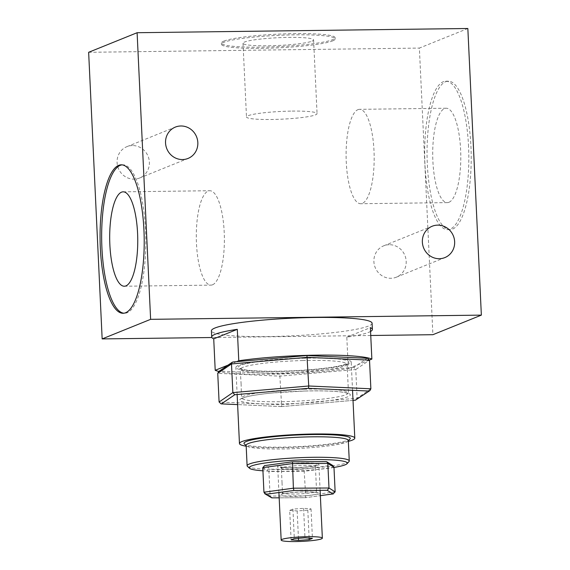 <?xml version="1.0" encoding="UTF-8"?>
<svg xmlns="http://www.w3.org/2000/svg" width="570" height="570" viewBox="0 0 570 570"><rect width="100%" height="100%" fill="white"/><g stroke="black" fill="none" stroke-linecap="round" stroke-linejoin="round"><path stroke-width="0.43" stroke-dasharray="2.85 2.14" d="M372.089 323.233A80.42 8.828 -2.7 0 1 368.534 326.04A80.42 8.828 -2.7 0 1 280.02 336.307A80.42 8.828 -2.7 0 1 211.427 330.807M370.557 331.455A80.42 8.828 -2.7 0 1 346.809 337.155L348.291 368.605A80.42 8.828 -2.7 0 1 218.844 371.419M348.655 363.988A57.734 6.334 -2.7 0 1 285.107 371.355A57.734 6.334 -2.7 0 1 235.859 367.408A57.734 6.334 -2.7 0 1 293.237 358.359A57.734 6.334 -2.7 0 1 351.206 361.971A57.734 6.334 -2.7 0 1 348.655 363.988M348.291 368.605L369.517 360.026M236.571 361.672L231.498 363.717M121.987 164.858A74.235 22.066 89.3 0 1 122.778 164.801A74.235 22.066 89.3 0 1 145.692 234.469A74.235 22.066 89.3 0 1 127.203 312.731A74.235 22.066 89.3 0 1 124.673 313.251A74.235 22.066 89.3 0 1 123.875 313.215M212.553 284.786A47.203 14.029 -90.7 0 0 224.316 235.025A47.203 14.029 -90.7 0 0 209.746 190.729A47.203 14.029 -90.7 0 0 196.315 238.103A47.203 14.029 -90.7 0 0 210.95 285.121A47.203 14.029 -90.7 0 0 212.553 284.786M357.924 109.668A47.203 14.029 89.3 0 1 359.528 109.333A47.203 14.029 89.3 0 1 374.162 156.351A47.203 14.029 89.3 0 1 360.732 203.725A47.203 14.029 89.3 0 1 346.161 159.422A47.203 14.029 89.3 0 1 357.924 109.668M292.154 111.1A35.326 3.876 -2.7 0 1 317.062 113.629A35.326 3.876 -2.7 0 1 281.958 119.166A35.326 3.876 -2.7 0 1 246.489 116.957A35.326 3.876 -2.7 0 1 292.154 111.1M448.961 202.286A47.203 14.029 -90.7 0 0 460.724 152.532A47.203 14.029 -90.7 0 0 446.153 108.229A47.203 14.029 -90.7 0 0 444.543 108.564A47.203 14.029 -90.7 0 0 432.78 158.317A47.203 14.029 -90.7 0 0 447.357 202.621A47.203 14.029 -90.7 0 0 448.961 202.286M312.025 41.161A35.326 3.876 177.3 0 0 313.586 39.921A35.326 3.876 177.3 0 0 288.677 37.399A35.326 3.876 177.3 0 0 243.012 43.256A35.326 3.876 177.3 0 0 273.144 45.671A35.326 3.876 177.3 0 0 312.025 41.161M468.561 146.611A74.235 22.066 -90.7 0 0 445.804 81.197A74.235 22.066 -90.7 0 0 443.275 81.724A74.235 22.066 -90.7 0 0 424.778 159.978A74.235 22.066 -90.7 0 0 447.699 229.653A74.235 22.066 -90.7 0 0 468.561 146.611M332.631 40.898A56.914 6.249 177.3 0 0 335.146 38.91A56.914 6.249 177.3 0 0 286.603 35.019A56.914 6.249 177.3 0 0 223.96 42.28A56.914 6.249 177.3 0 0 221.452 44.268A56.914 6.249 177.3 0 0 269.988 48.158A56.914 6.249 177.3 0 0 332.631 40.898M445.655 81.695A74.235 22.066 89.3 0 1 448.184 81.168A74.235 22.066 89.3 0 1 471.198 155.111A74.235 22.066 89.3 0 1 450.079 229.624A74.235 22.066 89.3 0 1 427.158 159.949A74.235 22.066 89.3 0 1 445.655 81.695M223.903 41.09A56.914 6.249 -2.7 0 1 286.553 33.822A56.914 6.249 -2.7 0 1 335.089 37.72A56.914 6.249 -2.7 0 1 278.538 46.633A56.914 6.249 -2.7 0 1 221.395 43.078A56.914 6.249 -2.7 0 1 223.903 41.09M467.842 28.5L419.378 48.08L432.894 334.697M88.642 52.298L419.378 48.08M370.749 335.495L211.869 337.518M132.44 145.557A16.908 16.038 68 0 0 126.896 146.668A16.908 16.038 68 0 0 118.361 168.357A16.908 16.038 68 0 0 139.565 178.025A16.908 16.038 68 0 0 148.984 159.194A16.908 16.038 68 0 0 132.44 145.557M389.253 244.708A16.908 16.038 68 0 0 383.71 245.82A16.908 16.038 68 0 0 375.174 267.508A16.908 16.038 68 0 0 396.378 277.177A16.908 16.038 68 0 0 405.797 258.345A16.908 16.038 68 0 0 389.253 244.708M348.348 441.38A57.734 6.334 -2.7 0 1 297.426 447.179A57.734 6.334 -2.7 0 1 246.183 446.196M348.99 461.593A51.136 5.615 -2.7 0 1 298.452 468.975A51.136 5.615 -2.7 0 1 247.451 466.381M348.306 440.489A51.136 5.615 -2.7 0 1 348.021 441.123A51.136 5.615 -2.7 0 1 297.49 448.505A51.136 5.615 -2.7 0 1 246.482 445.911A51.136 5.615 -2.7 0 1 246.14 445.305M349.973 439A53.202 5.835 -2.7 0 1 297.405 446.68A53.202 5.835 -2.7 0 1 244.338 443.98M317.974 465.163A20.62 2.266 -2.7 0 1 295.274 467.799A20.62 2.266 -2.7 0 1 277.69 466.388A20.62 2.266 -2.7 0 1 298.181 463.154A20.62 2.266 -2.7 0 1 318.879 464.443A20.62 2.266 -2.7 0 1 317.974 465.163M333.984 467.45A49.077 5.386 -2.7 0 1 262.934 470.799M346.809 337.155L370.379 327.636M289.703 510.407L297.155 510.941L307.814 510.171L311.035 508.875L303.589 508.34L292.923 509.103L289.703 510.407L291.099 539.883M292.923 509.103L294.312 538.586M297.155 510.941L298.445 538.287M307.814 510.171L309.132 538.116M311.035 508.875L312.424 538.351M303.589 508.34L304.978 537.816M356.343 399.891L357.112 398.195L355.766 369.531L279.87 376.143L217.74 373.343M353.015 400.368L281.666 406.595L279.87 376.143L280.184 373.82L219.878 371.099L218.702 371.519M306.888 355.559L367.194 358.274L353.842 367.408L355.766 369.531L369.524 360.126M263.939 492.209L270.094 496.057L268.933 471.49L270.679 469.188L304.052 469.017L331.662 465.248L325.89 461.643M270.95 497.617L270.094 496.057L305.691 495.872L304.052 469.017M335.139 491.853L305.691 495.872L305.456 497.695L320.354 495.636L305.456 497.695L279.172 497.831L305.406 497.681M332.958 465.619L331.662 465.248M304.038 389.21A53.274 5.842 -2.7 0 1 348.192 392.887A53.274 5.842 -2.7 0 1 295.26 401.237A53.274 5.842 -2.7 0 1 241.773 397.91A53.274 5.842 -2.7 0 1 304.038 389.21M370.87 388.79L357.112 398.195L281.224 404.8L219.094 402.007M281.73 406.574L237.619 404.586L281.666 406.595M304.48 391.02A55.333 6.071 -2.7 0 1 337.547 399.356A55.333 6.071 -2.7 0 1 243.212 401.964A55.333 6.071 -2.7 0 1 304.48 391.02M353.842 367.408L280.184 373.82M219.878 371.099L233.23 361.971M302.941 358.259A55.333 6.071 -2.7 0 1 336.001 366.603A55.333 6.071 -2.7 0 1 241.666 369.203A55.333 6.071 -2.7 0 1 302.941 358.259M302.684 360.546A53.274 5.842 -2.7 0 1 346.845 364.23A53.274 5.842 -2.7 0 1 293.906 372.573A53.274 5.842 -2.7 0 1 240.419 369.246A53.274 5.842 -2.7 0 1 302.684 360.546M312.716 490.228A17.05 1.874 177.3 0 0 293.771 490.535A17.05 1.874 177.3 0 0 282.513 492.836A17.05 1.874 177.3 0 0 286.361 493.834A17.05 1.874 177.3 0 0 305.306 493.527A17.05 1.874 177.3 0 0 316.571 491.226A17.05 1.874 177.3 0 0 312.716 490.228M262.784 467.642L268.933 471.49L304.53 471.305L333.977 467.286M284.865 496.099A19.109 2.095 177.3 0 0 317.497 493.991A19.109 2.095 177.3 0 0 296.55 492.152A19.109 2.095 177.3 0 0 284.865 496.099M292.517 461.814L264.915 465.583L270.679 469.188M283.511 467.436A19.109 2.095 177.3 0 0 316.143 465.327A19.109 2.095 177.3 0 0 295.203 463.488A19.109 2.095 177.3 0 0 283.511 467.436M285.207 469.267A17.05 1.874 177.3 0 0 304.152 468.96A17.05 1.874 177.3 0 0 315.41 466.659A17.05 1.874 177.3 0 0 311.562 465.661A17.05 1.874 177.3 0 0 292.617 465.968A17.05 1.874 177.3 0 0 281.352 468.269A17.05 1.874 177.3 0 0 285.207 469.267M122.778 164.801L121.196 164.823M124.673 313.251L123.091 313.272M124.324 286.226L210.95 285.121M123.12 191.834L209.746 190.729M446.153 108.229L359.528 109.333M447.357 202.621L360.732 203.725M243.012 43.256L246.489 116.957M313.586 39.921L317.062 113.629M447.699 229.653L450.079 229.624M445.804 81.197L448.184 81.168M335.146 38.91L335.089 37.72M221.452 44.268L221.395 43.078M396.378 277.177L444.842 257.597M383.71 245.82L432.174 226.24M139.565 178.025L188.022 158.446M126.896 146.668L175.361 127.089M352.545 390.308L351.206 361.971M237.141 394.526L235.859 367.408M320.105 490.343L318.879 464.443M278.922 492.516L277.69 466.388M241.096 383.574L241.53 398.722L244.794 397.34C250.437 395.673 259.799 394.205 272.887 392.93L304.444 391.034C323.482 390.578 337.041 391.106 345.128 392.609L348.505 393.671L347.08 363.418L343.817 364.793C338.181 366.46 328.812 367.935 315.723 369.21C288.983 371.868 253.586 371.925 243.169 369.46L240.105 368.462L241.096 383.574M281.68 406.595L353.022 400.382M282.029 482.598L282.513 492.836L281.879 494.261C281.701 494.447 281.281 493.905 288.954 492.858L300.105 491.967L313.443 492.01L317.333 492.587L316.571 491.226L315.41 466.659L316.044 465.234C316.222 465.049 316.642 465.583 308.969 466.638C298.808 467.835 287.48 467.863 283.789 467.428L280.59 466.901L281.352 468.269L282.029 482.598"/><path stroke-width="0.85" d="M211.719 337.034A80.42 8.828 -2.7 0 1 237.298 329.332L213.721 338.851A80.42 8.828 -2.7 0 1 211.719 337.034L211.427 330.807A80.42 8.828 -2.7 0 1 237.006 323.105A80.42 8.828 -2.7 0 1 323.618 317.426A80.42 8.828 -2.7 0 1 372.089 323.233L372.381 329.453A80.42 8.828 -2.7 0 1 370.557 331.455M237.298 329.332L238.78 360.774A80.42 8.828 -2.7 0 1 317.162 355.146A80.42 8.828 -2.7 0 1 371.861 359.079L370.379 327.636A80.42 8.828 -2.7 0 1 372.381 329.453M218.844 371.419A80.42 8.828 -2.7 0 1 215.211 370.301L213.721 338.851M369.517 360.026L371.861 359.079M238.78 360.774L236.571 361.672M231.498 363.717L215.211 370.301M123.875 313.215A74.235 22.066 89.3 0 1 101.916 247.836A74.235 22.066 89.3 0 1 121.987 164.858M125.621 312.752A74.235 22.066 -90.7 0 0 144.11 234.491A74.235 22.066 -90.7 0 0 121.196 164.823A74.235 22.066 -90.7 0 0 100.078 239.329A74.235 22.066 -90.7 0 0 123.091 313.272A74.235 22.066 -90.7 0 0 125.621 312.752M121.517 192.161A47.203 14.029 89.3 0 1 123.12 191.834A47.203 14.029 89.3 0 1 137.691 236.13A47.203 14.029 89.3 0 1 125.934 285.891A47.203 14.029 89.3 0 1 124.324 286.226A47.203 14.029 89.3 0 1 109.754 241.922A47.203 14.029 89.3 0 1 121.517 192.161M481.358 315.125L150.623 319.335L137.106 32.718L467.842 28.5L481.358 315.125L432.894 334.697L370.749 335.495M137.106 32.718L88.642 52.298L102.158 338.915L211.869 337.518M180.897 125.984A16.908 16.038 -112 0 1 197.441 139.614A16.908 16.038 -112 0 1 188.022 158.446A16.908 16.038 -112 0 1 166.825 148.777A16.908 16.038 -112 0 1 175.361 127.089A16.908 16.038 -112 0 1 180.897 125.984M437.717 225.136A16.908 16.038 -112 0 1 454.261 238.766A16.908 16.038 -112 0 1 444.842 257.597A16.908 16.038 -112 0 1 423.638 247.929A16.908 16.038 -112 0 1 432.174 226.24A16.908 16.038 -112 0 1 437.717 225.136M150.623 319.335L102.158 338.915M246.183 446.196A57.734 6.334 -2.7 0 1 239.457 443.567A57.734 6.334 -2.7 0 1 296.828 434.518A57.734 6.334 -2.7 0 1 354.796 438.13A57.734 6.334 -2.7 0 1 352.246 440.147A57.734 6.334 -2.7 0 1 348.348 441.38M262.934 470.799A49.077 5.386 -2.7 0 1 249.589 468.305L247.451 466.381A51.136 5.615 -2.7 0 1 247.109 465.776A51.136 5.615 -2.7 0 1 249.368 463.994A51.136 5.615 -2.7 0 1 305.655 457.461A51.136 5.615 -2.7 0 1 349.267 460.959A51.136 5.615 -2.7 0 1 348.99 461.593L347.037 463.709A49.077 5.386 -2.7 0 1 333.984 467.45M247.109 465.776L246.14 445.305A51.136 5.615 -2.7 0 1 248.399 443.517A51.136 5.615 -2.7 0 1 304.686 436.991A51.136 5.615 -2.7 0 1 348.306 440.489L349.267 460.959M246.155 445.612L244.338 443.98A53.202 5.835 -2.7 0 1 246.333 441.493A53.202 5.835 -2.7 0 1 307.786 434.625A53.202 5.835 -2.7 0 1 349.973 439L348.32 440.795M249.589 468.305A49.077 5.386 -2.7 0 1 251.434 466.011A49.077 5.386 -2.7 0 1 308.121 459.676A49.077 5.386 -2.7 0 1 347.037 463.709M321.444 538.871A20.62 2.266 -2.7 0 1 298.751 541.5A20.62 2.266 -2.7 0 1 281.167 540.089A20.62 2.266 -2.7 0 1 301.651 536.862A20.62 2.266 -2.7 0 1 322.356 538.144A20.62 2.266 -2.7 0 1 321.444 538.871M291.099 539.883L298.545 540.417L309.211 539.655L312.424 538.351L304.978 537.816L294.312 538.586L291.099 539.883M298.445 538.287L298.545 540.417M309.132 538.116L309.211 539.655M221.103 403.866L237.619 404.607L221.103 403.866L219.094 402.007L217.74 373.343L231.498 363.938L307.387 357.333L369.524 360.126L370.87 388.79L369.916 390.614L355.381 400.161L369.916 390.614M221.424 403.859L234.776 394.732L232.852 392.602L231.498 363.938L232.268 362.242L233.016 361.979L306.945 355.545L308.74 385.997L370.87 388.79M232.268 362.242L218.702 371.519L217.74 373.343M367.194 358.274L306.945 355.545L233.016 361.979M367.515 358.266L369.524 360.126M234.776 394.732L308.434 388.32L308.74 385.997L232.852 392.602L219.094 402.007M335.139 491.853L333.008 493.912L327.244 490.307L328.99 488.005L327.828 463.439L326.973 461.871L332.958 465.619L333.977 467.286L335.139 491.853L328.99 488.005L293.386 488.191L292.467 461.8L326.111 461.629L292.474 461.8L264.915 465.583M327.244 490.307L293.871 490.478L293.386 488.191L263.939 492.209L262.784 467.642L264.601 465.605M263.939 492.209L264.964 493.876L272.033 497.852L279.172 497.817L272.033 497.852M264.964 493.876L271.812 497.867M326.973 461.871L326.111 461.629M355.381 400.161L353.015 400.368M308.434 388.32L368.74 391.034M333.977 467.286L327.828 463.439L292.232 463.617L262.784 467.642M333.322 493.891L320.354 495.658L333.008 493.912M293.871 490.478L266.261 494.247M354.796 438.13L352.545 390.308M239.457 443.567L237.141 394.526M322.356 538.144L320.105 490.343M281.167 540.089L278.922 492.516M353.022 400.382L355.594 400.154"/></g></svg>
